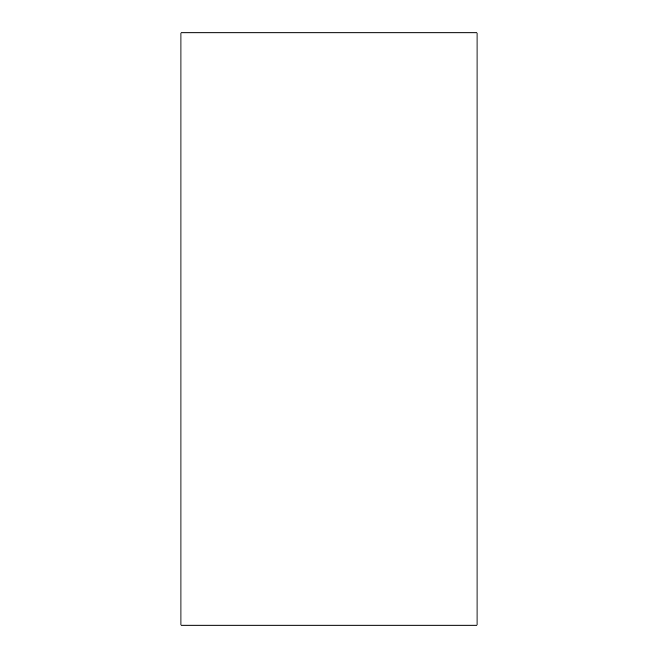<?xml version="1.0" encoding="UTF-8"?>
<svg xmlns="http://www.w3.org/2000/svg" width="658" height="658" viewBox="0 0 658 658"><rect width="100%" height="100%" fill="white"/><g stroke="black" fill="none" stroke-linecap="round" stroke-linejoin="round"><path stroke-width="0.99" d="M180.95 625.1L180.95 32.9L477.05 32.9L477.05 625.1L180.95 625.1"/></g></svg>
